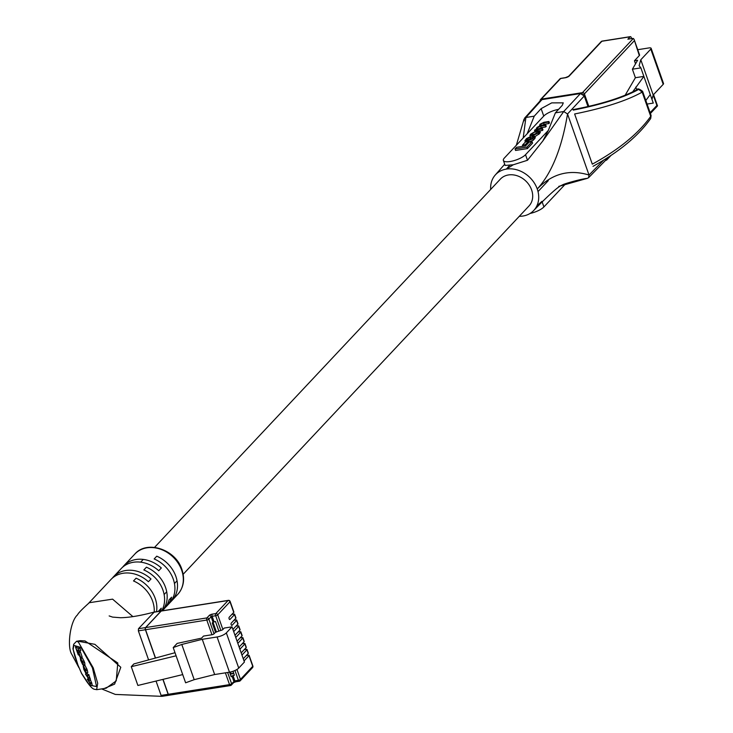 <?xml version="1.0" encoding="UTF-8"?>
<svg xmlns="http://www.w3.org/2000/svg" width="733" height="733" viewBox="0 0 733 733"><rect width="100%" height="100%" fill="white"/><g stroke="black" fill="none" stroke-linecap="round" stroke-linejoin="round"><path stroke-width="1.1" d="M154.562 547.386L500.364 179.118A19.626 16.034 43.2 0 1 508.473 174.949A19.626 16.034 43.2 0 1 529.208 185.083A19.626 16.034 43.2 0 1 528.979 205.991L183.177 574.26M248.038 652.993A1.64 0.504 -19.4 0 1 248.35 653.158A1.64 0.504 -19.4 0 1 248.212 653.479L243.695 658.298A1.228 0.596 81 0 0 243.475 659.379M243.814 660.341A1.228 0.596 81 0 0 244.272 660.607A1.228 0.596 81 0 0 244.465 660.497L248.991 655.678A1.64 0.504 -19.4 0 0 249.119 655.357A1.64 0.504 -19.4 0 0 248.221 655.22L246.297 655.522M241.753 654.477A1.228 0.596 81 0 0 242.202 654.734A1.228 0.596 81 0 0 242.403 654.624L246.92 649.814A1.64 0.504 -19.4 0 0 247.058 649.493A1.64 0.504 -19.4 0 0 246.16 649.346L244.236 649.649M245.976 647.12A1.64 0.504 -19.4 0 1 246.279 647.294A1.64 0.504 -19.4 0 1 246.151 647.615L241.624 652.425A1.228 0.596 81 0 0 241.404 653.506M239.682 648.604A1.228 0.596 81 0 0 240.14 648.87A1.228 0.596 81 0 0 240.332 648.76L244.859 643.94A1.64 0.504 -19.4 0 0 244.987 643.62A1.64 0.504 -19.4 0 0 244.089 643.482L242.165 643.785M243.906 641.256A1.64 0.504 -19.4 0 1 244.208 641.421A1.64 0.504 -19.4 0 1 244.08 641.741L239.563 646.561A1.228 0.596 81 0 0 239.343 647.633M237.62 642.731A1.228 0.596 81 0 0 238.069 642.997A1.228 0.596 81 0 0 238.271 642.887L242.788 638.077A1.64 0.504 -19.4 0 0 242.916 637.756A1.64 0.504 -19.4 0 0 242.027 637.609L240.094 637.912M241.844 635.383A1.64 0.504 -19.4 0 1 242.147 635.557A1.64 0.504 -19.4 0 1 242.009 635.878L237.492 640.688A1.228 0.596 81 0 0 237.272 641.769M235.55 636.867A1.228 0.596 81 0 0 236.008 637.133A1.228 0.596 81 0 0 236.2 637.023L240.717 632.203A1.64 0.504 -19.4 0 0 240.855 631.883A1.64 0.504 -19.4 0 0 239.957 631.745L238.033 632.048M239.773 629.519A1.64 0.504 -19.4 0 1 240.076 629.684A1.64 0.504 -19.4 0 1 239.948 630.004L235.43 634.815A1.228 0.596 81 0 0 235.211 635.896M233.479 630.994A1.228 0.596 81 0 0 233.937 631.26A1.228 0.596 81 0 0 234.139 631.15L238.656 626.339A1.64 0.504 -19.4 0 0 238.784 626.019A1.64 0.504 -19.4 0 0 237.886 625.872L235.962 626.174M237.712 623.646A1.64 0.504 -19.4 0 1 238.014 623.82A1.64 0.504 -19.4 0 1 237.877 624.14L233.36 628.951A1.228 0.596 81 0 0 233.14 630.032M235.641 617.782A1.64 0.504 -19.4 0 1 235.944 617.946A1.64 0.504 -19.4 0 1 235.815 618.267L231.289 623.077A1.228 0.596 81 0 0 231.133 624.489A1.228 0.596 81 0 0 231.875 625.396A1.228 0.596 81 0 0 232.068 625.286L236.585 620.466A1.64 0.504 -19.4 0 0 236.722 620.145A1.64 0.504 -19.4 0 0 235.824 619.999L233.9 620.31M233.57 611.908A1.64 0.504 -19.4 0 1 233.882 612.073A1.64 0.504 -19.4 0 1 233.745 612.394L229.227 617.213A1.228 0.596 81 0 0 229.072 618.625A1.228 0.596 81 0 0 229.805 619.522A1.228 0.596 81 0 0 229.997 619.412L234.523 614.602A1.64 0.504 -19.4 0 0 234.652 614.281A1.64 0.504 -19.4 0 0 233.754 614.135L231.83 614.437M224.252 628.053L222.896 629.5A1.64 0.504 160.6 0 1 220.844 630.407L215.511 632.249L214.027 633.825A1.64 0.504 160.6 0 1 211.965 634.741L203.499 636.07L201.566 638.141L177.129 643.409L173.217 647.587L181.793 644.463L202.262 639.313L217.078 636.977A7.357 2.272 -19.4 0 0 226.332 632.881L232.013 626.834L224.252 628.053M227.633 672.482L231.591 683.715A1.64 0.504 160.6 0 1 229.539 684.622A1.64 0.797 81 0 0 230.437 685.557L169.048 695.232A1.64 0.797 -99 0 1 168.15 694.307L229.539 684.622L225.388 672.839M211.965 634.741L206.798 620.063L145.418 629.748L155.378 658.042M162.9 679.39L168.15 694.307M145.418 629.748A1.64 0.797 -99 0 1 145.546 627.595L206.926 617.91L209.189 615.5A2.456 0.76 160.6 0 1 212.277 614.135L215.804 613.585L228.073 600.519L161.04 611.084L145.546 627.595M161.04 611.084A1.64 0.797 -99 0 1 161.306 610.937L228.329 600.364A1.64 0.797 81 0 0 228.073 600.519A1.64 1.338 -136.8 0 1 229.997 601.756L217.728 614.822L222.896 629.5M229.576 672.179L231.17 676.706L234.377 675.203L233.002 671.291M175.022 652.709L133.855 663.933L131.271 666.682L137.886 685.465L182.719 674.589L176.103 655.806L131.271 666.682M182.719 674.589L185.614 682.799L194.199 679.674L214.659 674.534L229.475 672.188A7.357 2.272 -19.4 0 0 238.729 668.093L244.419 662.046L232.013 626.834M181.793 644.463L194.199 679.674M173.217 647.587L176.103 655.806M202.262 639.313L214.659 674.534M218.727 630.746L215.465 621.502L213.028 622.18L212.258 623.004L215.511 632.249M230.29 674.213L231.023 673.435L230.51 671.996M216.464 632.093L212.982 622.225M233.616 673.022L230.895 673.929M106.175 688.186L116.226 680.875L117.793 662.98L85.028 640.944L80.401 640.66L76.544 641.265L78.33 642.007L93.265 667.919L97.709 683.293L96.646 689.689L106.175 688.195M165.401 607.382A29.439 24.052 -136.8 0 0 166.757 606.072A29.439 24.052 -136.8 0 0 171.604 597.184L169.021 599.933A29.439 24.052 43.2 0 1 164.183 608.821L162.35 610.772M160.298 611.102A29.439 24.052 -136.8 0 0 161.278 608.179L158.695 610.937A29.439 24.052 43.2 0 1 158.575 611.368M172.255 600.208A29.439 24.052 -136.8 0 0 175.865 576.413A29.439 24.052 -136.8 0 0 156.752 556.191L154.168 558.949A29.439 24.052 43.2 0 1 173.281 579.162A29.439 24.052 43.2 0 1 169.671 602.966L171.669 600.309M162.305 610.781A29.439 24.052 -136.8 0 0 165.53 587.417A29.439 24.052 -136.8 0 0 146.426 567.195L143.842 569.944A29.439 24.052 43.2 0 1 162.955 590.166A29.439 24.052 43.2 0 1 161.599 610.891M156.532 611.688A29.439 24.052 -136.8 0 0 155.204 598.421A29.439 24.052 -136.8 0 0 136.091 578.2L133.507 580.948A29.439 24.052 43.2 0 1 152.62 601.17A29.439 24.052 43.2 0 1 154.223 612.055L154.544 612.11M163.038 679.363L168.288 694.288A1.64 0.797 81 0 0 169.195 695.214L161.993 696.35L161.095 695.415L156.037 681.058M77.542 641.109L94.887 644.334L120.798 667.268L114.614 684.127L104.26 688.489M87.282 679.161L90.122 683.477L90.269 684.869L89.023 684.109L89.334 684.989L90.617 685.767L87.474 675.927L89.142 675.395L86.943 673.416L85.486 674.058L88.363 678.474L88.446 679.867L87.282 679.161L88.427 678.657M90.617 685.767L92.266 685.172L88.922 675.276M78.972 655.265L77.029 649.768L79.375 651.197L80.832 650.556L79.97 648.109L76.873 646.222L75.417 646.863L78.211 654.807L79.274 655.137M79.366 651.628L79.173 651.069M73.144 649.429A1.64 1.448 -176.8 0 1 72.97 648.696L73.666 644.307A1.64 1.521 14.3 0 0 73.795 645.352L73.144 649.429L77.955 665.078L81.574 673.352L89.243 684.732M80.401 651.93L79.668 651.49L78.22 652.132L79.906 656.942L80.639 657.382L82.096 656.741L80.401 651.93L78.944 652.581L78.22 652.132M86.082 673.151L85.413 669.504L83.195 665.903L83.874 669.55L85.66 672.894L87.795 672.573L87.3 670.109L85.074 665.509L84.295 665.417M83.305 664.968L82.637 661.624L80.52 658.289L80.511 659.993L82.682 664.666L80.841 659.178L82.325 661.331L83.305 664.968L84.964 664.373L84.607 662.449L82.398 657.904L81.592 657.813M148.588 659.902L138.363 630.856L138.491 628.703L154.205 612.055C140.489 615.72 129.21 617.607 120.377 617.717L112.589 617.104L109.153 615.931M132.911 616.627L112.589 599.145L89.325 602.709C82.151 609.123 78.202 613.191 77.469 614.914L77.469 614.914C70.038 621.428 66.895 647.285 71.834 654.395L78.862 667.598M88.418 603.488L110.921 579.519A29.439 24.052 43.2 0 1 148.414 581.736L150.989 578.988A29.439 24.052 -136.8 0 0 113.505 576.77L121.257 568.515A29.439 24.052 43.2 0 1 158.74 570.732L161.324 567.983A29.439 24.052 -136.8 0 0 123.84 565.766A29.439 24.052 -136.8 0 0 122.613 567.205M113.505 576.77A29.439 24.052 -136.8 0 0 112.277 578.209M154.251 612.055L161.443 610.919A1.64 0.797 81 0 0 161.187 611.065L145.684 627.567A1.64 0.797 81 0 0 145.555 629.72L155.515 658.005M72.97 648.696L74.876 656.502A1.64 0.568 161.2 0 1 74.922 656.264M96.646 689.689C94.163 688.818 93.348 691.045 86.32 680.92L81.62 673.554A1.64 0.751 -31 0 1 81.574 673.352M79.375 651.197L78.513 648.751L75.417 646.863M78.513 648.751L79.97 648.109M80.639 657.382L78.944 652.581M84.652 665.252L83.195 665.903L84.396 665.188M83.525 666.783L84.231 669.98L85.761 672.262L85.055 669.073L83.324 666.737M87.685 676.037L85.486 674.058M87.401 675.221L88.858 674.58M89.023 684.109L90.168 683.605M89.078 680.7L90.535 680.059M82.389 663.841L83.086 663.53M81.968 657.648L80.236 658.216L81.693 657.574M593.024 166.318C619.238 151.813 638.461 135.871 650.702 118.489L651.096 115.457L642.603 91.332L642.181 92.111C626.816 100.696 604.294 107.98 574.626 113.982L592.301 164.165C618.927 149.541 638.406 133.608 650.721 116.355L642.181 92.111L638.718 89.399L637.637 89.545C623.023 97.498 601.5 104.233 573.069 109.758M573.215 110.124C602.059 104.453 623.893 97.544 638.718 89.399M637.637 89.545L636.867 89.802C637.316 88.226 639.231 88.739 642.594 91.323M530.069 213.459A12.269 3.793 -19.4 0 0 543.913 206.926L565.812 183.617M539.855 130.886L542.374 130.483L542.942 129.888L542.42 128.412L537.811 129.145L537.032 128.302L537.601 127.698L540.707 126.204L545.16 125.499L545.673 126.974L546.241 126.369L545.728 124.903L539.974 125.499L540.835 124.253L543.584 122.851L548.366 122.09L548.88 123.556L549.448 122.952L548.925 121.486L544.005 122.264L540.001 124.234L539.424 126.076L536.977 127.441L535.905 129.484L534.513 130.181L541.861 129.017L542.374 130.483M541.348 125.719L544.097 124.317L548.88 123.556M538.114 129.164L541.229 127.67L545.673 126.974M515.033 148.991L515.546 150.457L527.43 148.588L532.579 143.109L532.057 141.643L529.162 142.101L525.598 145.885L516.618 147.306L515.033 148.991L526.917 147.122L527.43 148.588M558.583 109.354A12.269 3.793 -19.4 0 0 543.749 116.08L504.359 158.035A12.269 3.793 -19.4 0 0 503.369 160.435A12.269 3.793 -19.4 0 0 513.082 160.893A12.269 3.793 -19.4 0 0 525.524 154.69L548.33 130.41L555.394 112.836L563.732 111.526L580.463 93.549L584.256 95.996L587.985 106.587M530.683 137.153L532.689 137.071M534.888 136.686L539.58 133.562L540.331 132.252L539.818 130.786L536.327 130.841L530.683 134.157L529.922 135.468L533.413 135.413L538.251 132.957L539.818 130.786M528.621 142.184L533.395 140.15L535.273 137.758L534.751 136.283L533.056 136.155L532.918 137.731M527.696 140.269L531.013 138.079L530.5 136.613L526.532 138.574L524.92 140.736L528.502 140.654L532.882 138.684L534.751 136.283M523.206 137.96L525.891 117.491L524.535 118.205L540.624 100.329L541.989 99.615L525.891 117.491L534.229 116.171L541.128 108.64L551.72 102.877L563.265 102.849L562.293 105.305L555.394 112.836M534.229 116.171L527.164 133.745M503.369 160.435L505.129 165.429L513.274 164.778L527.485 160.27L542.796 141.02L548.33 130.41M509.618 165.356L506.402 169.085A26.168 21.376 43.2 0 1 537.252 188.995A26.168 21.376 43.2 0 1 522.941 216.033A26.168 21.376 43.2 0 1 519.303 216.299M541.989 99.615L580.463 93.549M558.775 186.384L587.344 178.348L588.572 177.707L589.03 175.031C569.239 169.039 551.976 173.694 537.252 188.995C551.766 173.098 561.863 148.093 567.534 113.972L589.03 175.031L603.662 160.096M606.164 158.53L605.531 160.39L588.572 177.707M524.535 118.205L524.132 120.817M584.256 95.996L567.534 113.972L563.732 111.526L542.796 141.02M490.689 189.426A26.168 21.376 43.2 0 1 506.402 169.085L513.274 164.778M541.953 201.346L536.886 205.826M526.917 147.122L532.057 141.643M525.24 144.722L528.346 141.405L525.552 141.845L522.446 145.161L525.24 144.722L525.634 145.858M522.446 145.161L522.849 146.325M528.346 141.405L528.75 142.541M531.846 135.119L531.517 134.176L532.442 135.046L533.908 134.817L537.078 133.305L538.233 132.077L537.307 131.207L532.671 132.948L531.077 134.945M538.233 132.077L538.673 131.308M537.646 132.7L532.616 135.019M534.513 130.181L534.861 131.17M541.861 129.017L542.42 128.412M536.657 129.008L537.032 128.302L537.344 129.2M545.16 125.499L545.728 124.903M548.366 122.09L548.925 121.486M533.129 137.502L532.561 136.714L533.129 137.502L532.176 138.519L527.476 140.296L526.505 139.517L529.996 137.172L530.509 138.638M526.092 140.214L526.505 139.517L526.807 140.379M529.996 137.172L530.5 136.613M639.313 55.589L634.045 39.252L639.57 54.948A3.271 1.008 160.6 0 1 639.313 55.589L634.448 60.766L635.529 63.844M650.803 49.102A4.086 1.264 -19.4 0 0 651.133 48.305L663.539 83.516A4.086 1.264 160.6 0 1 663.209 84.322L650.803 49.102L640.798 59.767L639.103 65.677L640.871 67.876L632.387 69.214L637.618 60.262L634.448 60.766M651.133 48.305A4.086 1.264 -19.4 0 0 648.897 47.938L637.728 49.707M647.083 104.068L653.277 103.096L650.272 94.584L645.819 100.467M650.272 94.584L643.867 76.388L632.643 91.927M636.757 89.857L635.777 87.062M625.176 95.198L635.392 77.725L632.387 69.214M631.626 38.592L631.269 37.575A1.64 0.797 81 0 0 630.362 36.65A1.64 0.797 81 0 0 630.105 36.797L627.86 39.188L632.093 38.519A3.271 1.008 -19.4 0 1 633.33 38.483L634.045 39.252M650.116 112.671L656.878 105.479L657.098 105.973L653.195 95.006M651.949 99.34L653.195 94.978L663.209 84.322M640.798 59.767L653.195 94.978M640.871 67.876L643.867 76.388L635.392 77.725M248.212 653.479L246.92 649.814M246.151 647.615L244.859 643.94M244.08 641.741L242.788 638.077M242.009 635.878L240.717 632.203M239.948 630.004L238.656 626.339M237.877 624.14L236.585 620.466M235.815 618.267L234.523 614.602M233.745 612.394L229.997 601.756A1.64 0.504 -19.4 0 0 230.135 601.436A1.64 0.504 -19.4 0 0 229.731 601.262M236.97 669.458L240.47 679.39L252.738 666.315L248.991 655.678M231.94 675.881L233.854 681.305A1.64 1.338 43.2 0 1 233.635 682.652L231.371 685.053A1.64 1.338 43.2 0 1 230.693 685.401A1.64 0.797 81 0 1 230.437 685.557A1.64 1.64 0 0 0 231.371 685.053A1.64 1.338 43.2 0 0 231.591 683.715L234.881 680.856L232.966 675.423M235.522 681.736A2.456 0.76 -19.4 0 0 233.818 682.386M217.078 636.977L229.475 672.188M226.332 632.881L238.729 668.093M220.844 630.407L215.676 615.738L212.149 616.297L214.054 621.721M212.277 614.135A1.64 0.797 81 0 0 212.149 616.297L211.113 616.746L213.028 622.18M209.189 615.5A1.64 1.338 43.2 0 1 211.113 616.746L208.859 619.156L214.027 633.825M233.635 682.652L235.779 681.782A1.64 0.797 81 0 1 234.881 680.856L238.408 680.297L234.963 670.512M252.519 667.662A1.64 1.64 0 0 0 252.867 665.995A1.64 0.504 -19.4 0 1 252.738 666.315A1.64 1.338 43.2 0 1 252.519 667.662L240.25 680.728A1.64 1.338 43.2 0 1 239.572 681.076A1.64 0.797 81 0 1 239.306 681.223A1.64 1.64 0 0 0 240.25 680.728A1.64 1.338 43.2 0 0 240.47 679.39A1.64 0.504 160.6 0 1 238.408 680.297A1.64 0.797 81 0 0 239.306 681.223L235.779 681.782A1.64 0.797 81 0 0 236.044 681.635M249.119 655.357L252.867 665.995A1.64 0.504 -19.4 0 0 252.564 665.83M206.798 620.063A1.64 0.504 -19.4 0 0 208.859 619.156A1.64 1.338 43.2 0 0 206.926 617.91A1.64 0.797 81 0 0 206.798 620.063M228.843 600.602A1.64 0.797 81 0 0 228.329 600.364A1.64 1.64 0 0 1 230.135 601.436L233.882 612.073M217.728 614.822A1.64 1.338 -136.8 0 0 215.804 613.585A1.64 0.797 -99 0 0 215.676 615.738A1.64 0.504 -19.4 0 0 217.728 614.822M233.772 673.48L231.087 673.902M134.817 554.075C147.031 539.708 175.828 549.548 181.94 569.578C185.083 579.262 183.681 587.527 177.743 594.381A29.439 24.052 -136.8 0 0 181.674 570.219A29.439 24.052 -136.8 0 0 160.362 549.154A29.439 24.052 -136.8 0 0 134.817 554.075L123.84 565.766M89.6 685.153L96.564 686.564L92.413 667.79L81.051 647.523L73.795 645.352M168.288 694.288L161.095 695.415M161.187 611.065L153.985 612.202M145.684 627.567L138.491 628.703M145.555 629.72L138.363 630.856M74.977 656.621A1.64 0.568 161.2 0 1 74.876 656.502L77.881 664.877M77.955 665.078L81.62 673.554M85.413 669.504L86.861 668.853M83.617 666.15L85.074 665.509M85.853 670.75L87.3 670.109M83.599 668.194L84.524 667.781M84.231 669.98L85.22 669.541M85.376 672.033L85.972 671.767M90.48 683.898L91.937 683.257M90.104 682.844L91.561 682.194M88.84 679.234L90.296 678.593M88.336 677.823L89.793 677.173M81.455 662.101L82.444 661.67M80.942 660.625L81.876 660.213M83.15 663.09L84.607 662.449M82.637 661.624L84.093 660.983M80.942 658.546L82.398 657.904M543.749 116.08L541.128 108.64M542.136 201.868L543.913 206.926M525.524 154.69L527.485 160.27M531.801 135.66L532.323 137.135M533.413 135.413L533.651 136.081M538.251 132.957L538.773 134.423M539.067 132.096L539.58 133.562M535.832 131.436L536.354 132.902M532.671 132.948L533.184 134.414M537.307 131.207L537.784 132.554M537.601 127.698L538.095 129.1M540.707 126.204L541.229 127.67M540.432 124.683L540.78 125.664M540.835 124.253L541.311 125.6M543.584 122.851L544.097 124.317M527.549 138.409L528.062 139.875M526.862 140.91L527.109 141.606M528.502 140.654L529.024 142.12M532.882 138.684L533.395 140.15M534.165 137.318L534.678 138.784M634.146 40.92L584.403 93.888L588.81 106.395M606.979 158.007L608.427 157.073M565.693 77.689A1.64 0.797 81 0 0 565.418 77.643A1.64 0.797 81 0 0 565.161 77.79L560.644 78.504L541.266 99.138L582.469 92.642L633.33 38.483M630.105 36.797L601.885 41.25L569.275 75.975A3.271 1.008 -19.4 0 1 565.161 77.79M540.322 100.668A1.64 1.338 43.2 0 1 541.266 99.138A1.64 0.797 81 0 0 540.963 100.027M605.678 160.225A1.64 0.797 81 0 0 605.98 160.289A1.64 0.797 81 0 0 606.237 160.133A1.64 1.338 43.2 0 0 607.135 158.447A1.64 0.504 160.6 0 1 606.154 159.052M583.294 94.539A1.64 0.504 -19.4 0 0 584.403 93.888A1.64 1.338 43.2 0 0 582.469 92.642A1.64 0.797 81 0 0 582.167 93.787M559.966 78.852A1.64 1.338 43.2 0 1 560.644 78.504A1.64 0.797 81 0 1 560.91 78.358A1.64 1.64 0 0 0 559.966 78.852L540.587 99.486A1.64 1.64 0 0 0 540.166 100.842M561.203 78.422A1.64 0.797 81 0 0 560.91 78.358L565.418 77.643L568.597 76.324A1.64 1.338 43.2 0 1 569.275 75.975M568.387 76.644A1.64 1.338 43.2 0 1 568.597 76.324L601.207 41.598A1.64 1.338 43.2 0 1 601.885 41.25A1.64 0.797 -99 0 1 602.141 41.103A1.64 0.797 -99 0 1 602.434 41.158M143.265 559.416L140.681 562.165M177.047 580.783L174.463 583.532M166.712 591.788L164.128 594.536M248.35 653.158L247.058 649.493M246.279 647.294L244.987 643.62M244.208 641.421L242.916 637.756M242.147 635.557L240.855 631.883M235.944 617.946L234.652 614.281M238.014 623.82L236.722 620.145M240.076 629.684L238.784 626.019M230.428 674.617L231.06 673.948M233.79 673.526L231.042 673.966M177.743 594.381L166.757 606.072M161.975 696.35L115.31 694.426L101.621 688.91M73.666 644.307L76.544 641.265M650.702 118.489L651.096 115.457M573.004 109.62C599.924 104.572 621.208 97.965 636.867 89.793M524.013 119.241L516.334 145.271M504.707 164.229L494.867 175.462M533.102 211.122L540.331 203.719C552.682 191.45 560.058 185.247 562.458 185.101C560.635 184.762 580.802 178.925 587.344 178.348M538.022 191.588L548.293 180.648M529.922 135.468L530.445 136.934M524.92 140.736L525.433 142.211M611.166 155.268L606.915 159.794A1.64 1.64 0 0 1 605.98 160.289L605.568 160.353M657.483 105.937L650.4 113.487M630.362 36.65L602.141 41.103A1.64 1.64 0 0 0 601.207 41.598M653.543 94.612L657.501 105.854"/></g></svg>
